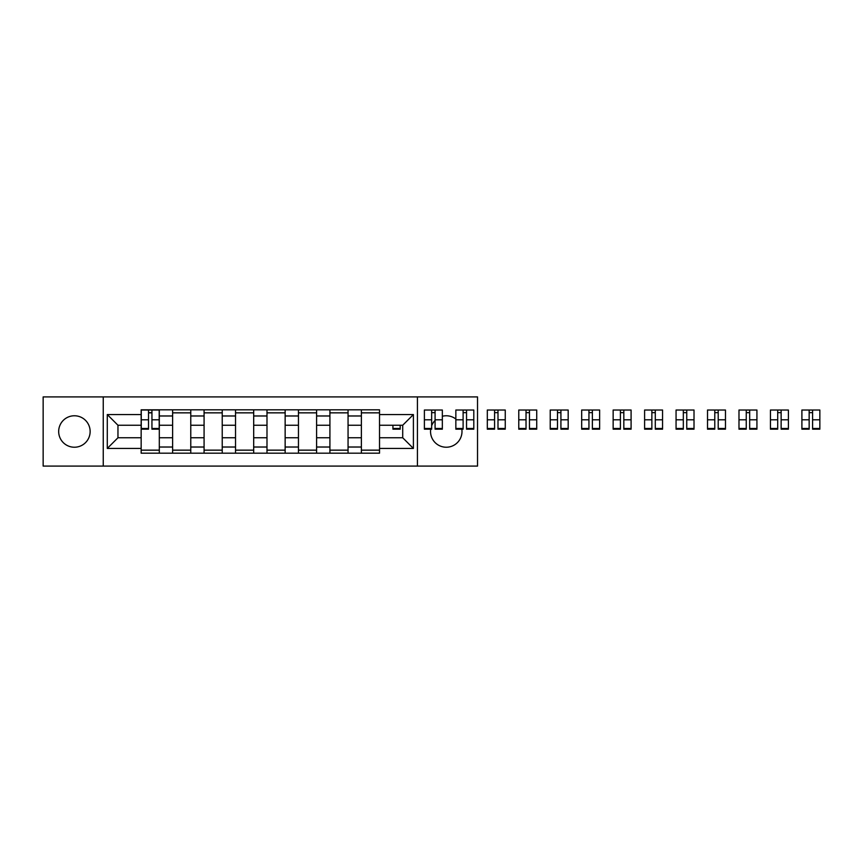 <?xml version="1.0" encoding="UTF-8"?>
<svg xmlns="http://www.w3.org/2000/svg" width="863" height="863" viewBox="0 0 863 863"><rect width="100%" height="100%" fill="white"/><g stroke="black" fill="none" stroke-linecap="round" stroke-linejoin="round"><path stroke-width="1.29" d="M455.847 419.019A15.728 15.728 0 0 0 442.341 416.268M435.081 420.443A15.728 15.728 0 0 0 431.651 425.696M430.831 428.49A15.728 15.728 0 0 0 446.268 447.228A15.728 15.728 0 0 0 461.705 428.49M74.412 415.772A15.728 15.728 0 0 0 58.673 431.5A15.728 15.728 0 0 0 74.412 447.228A15.728 15.728 0 0 0 90.14 431.5A15.728 15.728 0 0 0 74.412 415.772M417.433 466.085L477.53 466.085L477.53 396.915L43.15 396.915L43.15 466.085L417.433 466.085L417.433 396.915M172.622 453.183L172.622 415.977L159.31 415.977L159.31 453.183M159.31 415.977L159.31 409.817M172.622 415.977L172.622 409.817M190.766 409.817L190.766 453.183M204.078 453.183L204.078 409.817M222.223 409.817L222.223 453.183M235.534 453.183L235.534 409.817M253.69 409.817L253.69 453.183M266.991 453.183L266.991 409.817M285.146 409.817L285.146 453.183M298.458 453.183L298.458 409.817M316.602 409.817L316.602 453.183M329.914 453.183L329.914 409.817M348.059 409.817L348.059 453.183M361.37 453.183L361.37 409.817M361.37 437.757L348.059 437.757M329.914 437.757L316.602 437.757M298.458 437.757L285.146 437.757M266.991 437.757L253.69 437.757M235.534 437.757L222.223 437.757M204.078 437.757L190.766 437.757M172.622 437.757L159.31 437.757M361.37 425.243L348.059 425.243M329.914 425.243L316.602 425.243M298.458 425.243L285.146 425.243M266.991 425.243L253.69 425.243M235.534 425.243L222.223 425.243M204.078 425.243L190.766 425.243M172.622 425.243L159.31 425.243M117.961 437.757L141.154 437.757L141.154 425.243L117.961 425.243L117.961 437.757L107.282 448.436L107.282 414.564L141.154 414.564L141.154 425.243M379.526 425.243L379.526 437.757L402.708 437.757L402.708 425.243L379.526 425.243L379.526 409.817L141.154 409.817L141.154 414.564M379.526 414.564L413.399 414.564L413.399 448.436L379.526 448.436L379.526 437.757M141.154 437.757L141.154 453.183L379.526 453.183L379.526 448.436M141.154 448.436L107.282 448.436M103.247 466.085L103.247 396.915M159.31 450.152L141.154 450.152M148.522 412.848L151.942 412.848M190.766 450.152L172.622 450.152M172.622 412.848L190.766 412.848M222.223 450.152L204.078 450.152M204.078 412.848L222.223 412.848M253.69 450.152L235.534 450.152M235.534 412.848L253.69 412.848M285.146 450.152L266.991 450.152M266.991 412.848L285.146 412.848M316.602 450.152L298.458 450.152M298.458 412.848L316.602 412.848M348.059 450.152L329.914 450.152M329.914 412.848L348.059 412.848M379.526 450.152L361.37 450.152M361.37 412.848L379.526 412.848M107.282 414.564L117.961 425.243M402.708 437.757L413.399 448.436M402.708 425.243L413.399 414.564M151.942 428.49L159.202 428.49L159.202 429.181L151.942 429.181L151.942 410.022L159.202 410.022L155.178 410.022M159.202 428.49L159.202 410.022M148.522 412.643L151.942 412.643M148.522 410.022L141.262 410.022L141.262 429.181L148.522 429.181L148.522 410.022L154.865 410.022M392.935 425.243L392.935 429.181L400.195 429.181L400.195 425.243M435.081 429.181L435.081 410.022L442.341 410.022L442.341 429.181L435.081 429.181M431.651 412.643L435.081 412.643M431.651 410.022L424.391 410.022L424.391 429.181L431.651 429.181L431.651 410.022L435.081 410.022M466.538 429.181L466.538 410.022L473.798 410.022L473.798 429.181L466.538 429.181M463.107 412.643L466.538 412.643M463.107 410.022L455.847 410.022L455.847 429.181L463.107 429.181L463.107 410.022L466.538 410.022M497.994 428.49L505.254 428.49L505.254 429.181L497.994 429.181L497.994 410.022L505.254 410.022L501.22 410.022M505.254 428.49L505.254 410.022M494.575 412.643L497.994 412.643M494.575 410.022L487.315 410.022L487.315 429.181L494.575 429.181L494.575 410.022L500.918 410.022M529.461 428.49L536.721 428.49L536.721 429.181L529.461 429.181L529.461 410.022L536.721 410.022L532.687 410.022M536.721 428.49L536.721 410.022M526.031 412.643L529.461 412.643M526.031 410.022L518.771 410.022L518.771 429.181L526.031 429.181L526.031 410.022L532.385 410.022M560.918 428.49L568.178 428.49L568.178 429.181L560.918 429.181L560.918 410.022L568.178 410.022L564.143 410.022M568.178 428.49L568.178 410.022M557.487 412.643L560.918 412.643M557.487 410.022L550.227 410.022L550.227 429.181L557.487 429.181L557.487 410.022L563.841 410.022M592.374 428.49L599.634 428.49L599.634 429.181L592.374 429.181L592.374 410.022L599.634 410.022L595.599 410.022M599.634 428.49L599.634 410.022M588.944 412.643L592.374 412.643M588.944 410.022L581.684 410.022L581.684 429.181L588.944 429.181L588.944 410.022L595.297 410.022M623.83 428.49L631.09 428.49L631.09 429.181L623.83 429.181L623.83 410.022L631.09 410.022L627.067 410.022M631.09 428.49L631.09 410.022M620.411 412.643L623.83 412.643M620.411 410.022L613.151 410.022L613.151 429.181L620.411 429.181L620.411 410.022L626.754 410.022M655.297 428.49L662.557 428.49L662.557 429.181L655.297 429.181L655.297 410.022L662.557 410.022L658.523 410.022M662.557 428.49L662.557 410.022M651.867 412.643L655.297 412.643M651.867 410.022L644.607 410.022L644.607 429.181L651.867 429.181L651.867 410.022L658.221 410.022M686.754 428.49L694.014 428.49L694.014 429.181L686.754 429.181L686.754 410.022L694.014 410.022L689.979 410.022M694.014 428.49L694.014 410.022M683.323 412.643L686.754 412.643M683.323 410.022L676.063 410.022L676.063 429.181L683.323 429.181L683.323 410.022L689.677 410.022M718.21 428.49L725.47 428.49L725.47 429.181L718.21 429.181L718.21 410.022L725.47 410.022L721.436 410.022M725.47 428.49L725.47 410.022M714.78 412.643L718.21 412.643M714.78 410.022L707.52 410.022L707.52 429.181L714.78 429.181L714.78 410.022L721.134 410.022M749.667 428.49L756.927 428.49L756.927 429.181L749.667 429.181L749.667 410.022L756.927 410.022L752.903 410.022M756.927 428.49L756.927 410.022M746.247 412.643L749.667 412.643M746.247 410.022L738.987 410.022L738.987 429.181L746.247 429.181L746.247 410.022L752.601 410.022M781.134 428.49L788.394 428.49L788.394 429.181L781.134 429.181L781.134 410.022L788.394 410.022L784.359 410.022M788.394 428.49L788.394 410.022M777.703 412.643L781.134 412.643M777.703 410.022L770.443 410.022L770.443 429.181L777.703 429.181L777.703 410.022L784.057 410.022M812.59 428.49L819.85 428.49L819.85 429.181L812.59 429.181L812.59 410.022L819.85 410.022L815.815 410.022M819.85 428.49L819.85 410.022M809.16 412.643L812.59 412.643M809.16 410.022L801.9 410.022L801.9 429.181L809.16 429.181L809.16 410.022L815.513 410.022M329.914 415.977L316.602 415.977M298.458 415.977L285.146 415.977M266.991 415.977L253.69 415.977M235.534 415.977L222.223 415.977M204.078 415.977L190.766 415.977M361.37 415.977L348.059 415.977M329.914 447.023L316.602 447.023M298.458 447.023L285.146 447.023M266.991 447.023L253.69 447.023M235.534 447.023L222.223 447.023M204.078 447.023L190.766 447.023M172.622 447.023L159.31 447.023M361.37 447.023L348.059 447.023M151.942 419.817L159.202 419.817M141.262 428.49L148.522 428.49M141.262 419.817L148.522 419.817M392.935 428.49L400.195 428.49M435.081 428.49L442.341 428.49M435.081 419.817L442.341 419.817M424.391 428.49L431.651 428.49M424.391 419.817L431.651 419.817M466.538 428.49L473.798 428.49M466.538 419.817L473.798 419.817M455.847 428.49L463.107 428.49M455.847 419.817L463.107 419.817M497.994 419.817L505.254 419.817M487.315 428.49L494.575 428.49M487.315 419.817L494.575 419.817M529.461 419.817L536.721 419.817M518.771 428.49L526.031 428.49M518.771 419.817L526.031 419.817M560.918 419.817L568.178 419.817M550.227 428.49L557.487 428.49M550.227 419.817L557.487 419.817M592.374 419.817L599.634 419.817M581.684 428.49L588.944 428.49M581.684 419.817L588.944 419.817M623.83 419.817L631.09 419.817M613.151 428.49L620.411 428.49M613.151 419.817L620.411 419.817M655.297 419.817L662.557 419.817M644.607 428.49L651.867 428.49M644.607 419.817L651.867 419.817M686.754 419.817L694.014 419.817M676.063 428.49L683.323 428.49M676.063 419.817L683.323 419.817M718.21 419.817L725.47 419.817M707.52 428.49L714.78 428.49M707.52 419.817L714.78 419.817M749.667 419.817L756.927 419.817M738.987 428.49L746.247 428.49M738.987 419.817L746.247 419.817M781.134 419.817L788.394 419.817M770.443 428.49L777.703 428.49M770.443 419.817L777.703 419.817M812.59 419.817L819.85 419.817M801.9 428.49L809.16 428.49M801.9 419.817L809.16 419.817"/></g></svg>

